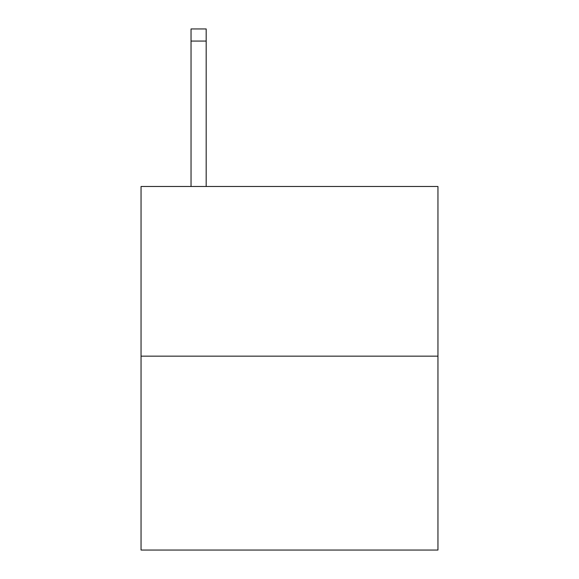 <?xml version="1.0" encoding="UTF-8"?>
<svg xmlns="http://www.w3.org/2000/svg" width="579" height="579" viewBox="0 0 579 579"><rect width="100%" height="100%" fill="white"/><g stroke="black" fill="none" stroke-linecap="round" stroke-linejoin="round"><path stroke-width="0.87" d="M437.956 356.15L437.956 186.489L141.044 186.489L141.044 550.05L437.956 550.05L437.956 356.15L141.044 356.15M206.182 186.489L206.182 41.066L191.034 41.066L191.034 28.95L206.182 28.95L206.182 41.066M191.034 186.489L191.034 41.066"/></g></svg>
